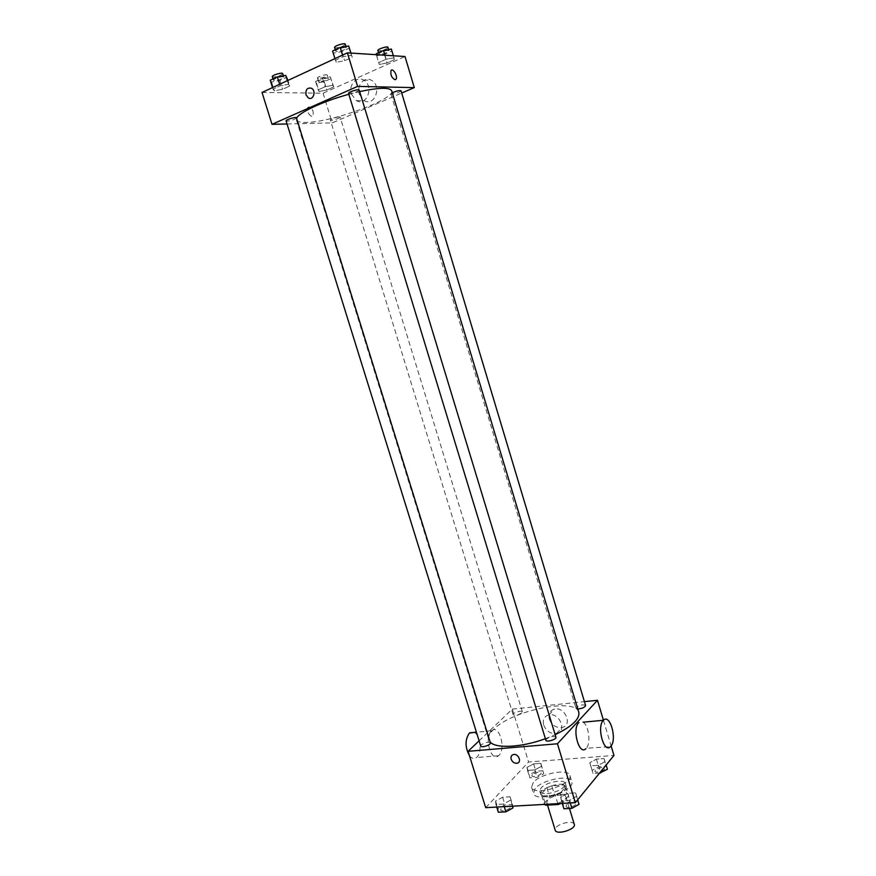 <?xml version="1.0" encoding="UTF-8"?>
<svg xmlns="http://www.w3.org/2000/svg" width="876" height="876" viewBox="0 0 876 876"><rect width="100%" height="100%" fill="white"/><g stroke="black" fill="none" stroke-linecap="round" stroke-linejoin="round"><path stroke-width="0.66" stroke-dasharray="4.38 3.29" d="M574.295 824.338C573.528 820.341 559.49 822.871 556.019 827.612L555.209 830.174M547.599 800.171L546.755 802.624C547.752 807.628 567.867 801.485 565.896 796.777C565.195 792.977 551.146 795.605 547.599 800.171M557.837 803.653L555.253 795.211L560.191 793.185L565.819 786.571L563.98 785.005L551.77 785.794L554.563 794.926L566.783 794.193L568.623 795.791L563.027 802.493L560.914 803.489M551.77 785.794L546.931 787.776L541.171 794.335L544.533 804.398M544.007 803.555L549.734 796.908L554.563 794.926M555.253 795.211L542.923 795.945L545.496 804.343M546.931 787.776L549.734 796.908M541.171 794.335L542.923 795.945M548.037 796.777C543.865 796.952 541.434 796.164 540.744 794.412C538.236 788.214 564.9 780.067 566.279 786.604C565.294 791.619 559.216 795.003 548.037 796.777M547.084 793.667C558.264 791.893 564.352 788.51 565.348 783.527C564.44 778.589 545.748 782.137 540.963 788.115L539.802 791.335C540.492 793.076 542.912 793.853 547.084 793.667M563.98 785.005L566.783 794.193M560.191 793.185L563.027 802.493M565.819 786.571L568.623 795.791M535.214 788.477L533.44 793.36C535.28 803.139 575.696 790.776 571.754 781.644C570.342 774.242 542.463 779.541 535.214 788.477M533.331 782.377L531.546 787.206C533.353 796.864 573.78 784.502 569.882 775.479C568.502 768.175 540.612 773.508 533.331 782.377M576.55 796.306L569.455 800.281L561.461 800.73L560.629 797.237L567.681 793.327L575.609 792.846L576.55 796.306L569.455 800.281L561.461 800.73L560.629 797.237L567.681 793.327L575.609 792.846L577.634 799.887M605.108 761.616L598.461 765.274L590.763 765.832L589.778 762.755L596.381 759.142L604.024 758.572L605.108 761.616L598.461 765.274L590.763 765.832L589.778 762.755L596.381 759.142L604.024 758.572L606.137 765.033M485.698 807.672L528.589 762.01L613.966 755.451M510.522 800.182L503.426 804.037L495.925 804.464L495.586 801.058L502.627 797.248L510.073 796.799L510.522 800.182L503.426 804.037L495.925 804.464L495.586 801.058L502.627 797.248L510.073 796.799L512.383 806.183M541.434 766.347L534.776 769.905L527.538 770.431L527.002 767.409L533.604 763.894L540.799 763.346L541.434 766.347L534.776 769.905L527.538 770.431L527.002 767.409L533.604 763.894L540.799 763.346L543.711 773.771L537.065 777.362L529.827 777.855L529.268 774.789L535.871 771.252L543.065 770.738L543.711 773.771M578.806 712.308C575.784 697.274 511.923 710.359 493.746 729.237C489.607 733.223 487.965 736.749 488.819 739.815L490.144 742.038M545.387 738.709L555.143 734.69M479.095 740.811L512.329 709.1L584.423 701.643M585.584 705.487C583.241 704.282 580.175 704.895 576.375 707.326L575.992 708.279L577.81 708.991M555.921 737.231C553.512 735.884 550.314 736.519 546.317 739.136L545.857 740.264M490.407 742.881C488.217 741.665 485.173 742.311 481.263 744.808L480.716 746.002M521.899 712.834C518.176 715.166 515.252 715.78 513.117 714.685C512.307 712.856 521.986 709.856 522.359 711.827L521.899 712.834M603.444 720.28L611.12 745.936M512.329 709.1L528.589 762.01M549.34 719.196C551.902 725.306 556.129 728.087 562.02 727.529C572.937 725.547 565.184 706.439 554.53 709.078C549.887 710.502 548.157 713.874 549.34 719.196M583.066 722.196C588.792 725.175 591.07 743.406 586.296 748.246L610.462 746.691M491.425 731.022C483.891 737.395 491.097 762.536 498.499 755.758C506.503 750.009 499.419 723.762 491.732 730.748L491.425 731.022M469.448 755.681C471.748 758.572 474.069 759.196 476.413 757.554C482.271 753.579 480.661 735.249 474.245 732.391M543.657 725.043C546.252 731.219 550.511 734.033 556.446 733.486C567.418 731.515 559.6 712.232 548.869 714.871C544.193 716.294 542.452 719.689 543.657 725.043M391.692 90.808C395.711 99.032 331.281 122.52 305.855 122.421C300.216 122.541 297.063 121.709 296.406 119.935L296.581 118.326M348.834 94.29L359.675 91.586M339.231 116.826C334.752 117.493 331.785 118.567 330.34 120.034C330.46 121.227 340.698 118.118 340.118 117.066L339.231 116.826M359.215 90.086C357.616 91.805 354.386 92.998 349.491 93.666L348.56 93.36M296.427 117.833C294.993 119.377 291.905 120.494 287.153 121.184L286.08 120.899M401.022 90.765C399.423 92.396 396.324 93.535 391.725 94.192L390.937 93.94L392.284 92.779M287.043 123.976L332.212 122.903L401.701 93.042M394.364 59.721L393.981 57.816L386.141 59.239L378.76 62.568L379.253 64.441L387.028 63.006L394.364 59.721L393.981 57.816L386.141 59.239L378.76 62.568L379.253 64.441L387.028 63.006L394.364 59.721L391.364 49.078M289.693 86.034L288.511 84.282L280.123 85.837L272.994 89.133L274.298 90.841L282.609 89.286L289.693 86.034L288.511 84.282L280.123 85.837L272.994 89.133L274.298 90.841L282.609 89.286L289.693 86.034L287.952 80.417M262.034 92.44L323.08 93.206L405.008 56.513M352.218 57.258L351.484 55.232L343.042 56.721L335.409 60.258L336.274 62.251L344.64 60.751L352.218 57.258L351.484 55.232L343.042 56.721L335.409 60.258L336.274 62.251L344.64 60.751L352.218 57.258L350.947 53.075M333.712 86.932L332.913 85.279L325.116 86.757L318.185 89.878L319.094 91.498L326.825 90.02L333.712 86.932L332.913 85.279L325.116 86.757L318.185 89.878L319.094 91.498L326.825 90.02L333.712 86.932L330.329 76.847L322.51 78.293L315.59 81.446L316.521 83.121L324.273 81.676L331.15 78.555M323.08 93.206L332.212 122.903M359.302 94.192L364.361 100.696C374.819 106.828 382.232 85.695 371.413 80.285C364.438 75.982 356.269 85.487 359.302 94.192M308.987 106.905L307.826 107.529C305.604 110.321 311.024 118.731 312.984 115.566C313.827 111.526 312.491 108.635 308.987 106.905L307.837 107.529C305.604 110.321 311.024 118.72 312.995 115.566C313.827 111.526 312.502 108.635 308.987 106.905M394.999 79.749C391.649 77.833 390.324 74.788 391.003 70.617L391.003 70.617M351.364 94.093L356.466 100.663C367 106.861 374.435 85.519 363.529 80.044C356.499 75.708 348.298 85.3 351.364 94.093M319.422 81.807L318.492 81.479C317.835 80.231 328.15 77.099 328.303 78.501C326.912 80.143 323.945 81.249 319.422 81.807M330.329 76.847L332.913 85.279M322.51 78.293L325.116 86.757M315.59 81.446L318.185 89.878M316.521 83.121L319.094 91.498M324.273 81.676L326.825 90.02M318.393 78.446L317.451 78.117C316.794 76.847 327.109 73.715 327.274 75.139C325.883 76.792 322.926 77.898 318.393 78.446M376.351 54.695L376.636 55.768L384.433 54.378L391.769 51.038M379.735 54.367L378.914 54.027C378.235 52.691 388.856 49.33 389.032 50.83C387.477 52.659 384.378 53.83 379.735 54.367M393.368 55.768L393.981 57.816M384.947 55.232L386.141 59.239M376.384 54.695L378.76 62.568M376.636 55.768L379.253 64.441M384.433 54.378L387.028 63.006M387.98 47.348C386.436 49.187 383.338 50.37 378.684 50.885L377.863 50.545M270.224 80.242L271.549 82.016L279.871 80.493L286.945 77.198M274.527 80.625L273.421 80.242C272.699 78.84 283.616 75.621 283.813 77.176C282.422 78.917 279.334 80.066 274.527 80.625M287.383 80.68L288.511 84.282M279.641 84.271L280.123 85.837M272.513 87.578L272.994 89.133M271.549 82.016L274.298 90.841M279.871 80.493L282.609 89.286M282.707 73.628C281.327 75.391 278.239 76.541 273.421 77.077L272.316 76.694M332.595 51.027L333.482 53.097L341.859 51.629L349.436 48.092M336.669 51.607L335.694 51.202C334.95 49.702 346.184 46.231 346.392 47.906C344.859 49.844 341.618 51.082 336.669 51.607M350.827 53.075L351.484 55.232M342.549 55.1L343.042 56.721M334.917 58.637L335.409 60.258M333.482 53.097L336.274 62.251M341.859 51.629L344.64 60.751M345.275 44.216C343.742 46.176 340.501 47.413 335.552 47.928L334.577 47.523M532.301 774.581L531.874 775.72C532.312 777.976 541.959 774.986 541.061 772.873C538.871 771.526 535.948 772.095 532.301 774.581M534.776 769.905L537.065 777.362M527.538 770.431L529.827 777.855M527.002 767.409L529.268 774.789M533.604 763.894L535.871 771.252M540.799 763.346L543.065 770.738M532.312 774.603L531.874 775.742C532.323 778.008 541.97 775.019 541.072 772.895C538.871 771.548 535.959 772.128 532.312 774.603M599.578 773.048L593.074 773.497L592.067 770.365L598.658 766.73L606.302 766.182L607.407 769.281M595.297 770.135L594.946 771.208C595.406 773.607 605.425 770.727 604.484 768.46C602.075 766.982 599.009 767.54 595.297 770.135M598.461 765.274L600.476 771.953M590.763 765.832L593.074 773.497M589.778 762.755L592.067 770.365M596.381 759.142L598.658 766.73M604.024 758.572L606.302 766.182M595.297 770.157L594.946 771.23C595.417 773.628 605.425 770.749 604.495 768.482C602.086 767.004 599.02 767.562 595.297 770.157M498.356 812.249L497.984 808.789L505.025 804.956L512.471 804.529L512.69 806.172M501.127 808.614L500.623 809.95C501.138 812.435 511.245 809.161 510.248 806.829C507.992 805.351 504.959 805.942 501.127 808.614M503.426 804.037L504.237 806.643M495.925 804.464L496.736 807.059M495.586 801.058L497.984 808.789M502.627 797.248L505.025 804.956M510.073 796.799L512.471 804.529M501.138 808.636L500.634 809.971C501.138 812.468 511.255 809.183 510.259 806.851C508.003 805.372 504.959 805.975 501.138 808.636M563.914 808.767L563.06 805.219L570.101 801.277L578.029 800.828M566.411 805.033L566.005 806.303C566.542 808.953 577.032 805.8 576.003 803.292C573.517 801.649 570.32 802.23 566.411 805.033M569.455 800.281L570.265 802.963M561.461 800.73L562.272 803.412M560.629 797.237L563.06 805.219M567.681 793.327L570.101 801.277M575.609 792.846L577.711 799.788M566.422 805.066L566.005 806.325C566.542 808.986 577.043 805.821 576.003 803.314C573.528 801.671 570.331 802.252 566.422 805.066M569.455 808.471L565.896 796.777M547.522 805.099L546.755 802.624M539.802 791.335L540.744 794.412M565.348 783.527L566.279 786.604M531.546 787.206L533.44 793.36M569.882 775.479L571.754 781.644M491.732 730.748L476.413 732.183M498.499 755.758L476.413 757.554M556.446 733.486L562.02 727.529M548.869 714.871L554.53 709.078M296.406 119.935L488.819 739.815M522.359 711.827L340.118 117.066M513.117 714.685L330.34 120.034M390.937 93.94L575.992 708.279M356.466 100.663L364.361 100.696M363.529 80.044L371.413 80.285M317.451 78.117L318.492 81.479M327.274 75.139L328.303 78.501M378.531 52.735L378.914 54.027M388.648 49.56L389.032 50.83M273.016 78.928L273.421 80.242M283.386 75.807L283.813 77.176M335.267 49.779L335.694 51.202M345.954 46.461L346.392 47.906"/><path stroke-width="1.31" d="M547.522 805.099L555.209 830.174C556.282 835.452 576.353 829.32 574.295 824.338L569.455 808.471M557.837 803.653L558.1 804.518L560.914 803.489M558.1 804.518L545.759 805.197L544.533 804.398M545.496 804.343L545.759 805.197M611.12 745.936L613.966 755.451L575.346 802.679L485.698 807.672L468.08 751.323L479.095 740.811M584.423 701.643L597.476 700.296L557.443 743.779L575.346 802.679M557.443 743.779L468.08 751.323M511.157 759.207C510.588 756.7 511.376 755.145 513.511 754.51C518.482 753.36 522.151 762.448 517.037 763.237C514.322 763.412 512.361 762.065 511.157 759.207C510.588 756.7 511.376 755.134 513.522 754.51C518.482 753.36 522.151 762.448 517.037 763.237C514.322 763.412 512.372 762.065 511.168 759.196M490.144 742.038C495.685 748.816 521.888 747.458 545.387 738.709M555.143 734.69C572.083 726.412 579.967 718.944 578.806 712.308L391.692 90.808C389.743 87.25 379.067 87.512 359.675 91.586M577.81 708.991C582.233 708.531 584.829 707.37 585.584 705.487L401.022 90.765C399.478 90.261 396.565 90.929 392.284 92.779M545.857 740.264C546.295 742.574 556.851 739.388 555.921 737.231L359.215 90.086C359.072 88.662 347.881 92.111 348.56 93.36L545.857 740.264M480.716 746.002C481.121 748.17 491.305 744.896 490.407 742.881L296.427 117.833C296.296 116.508 285.434 119.727 286.08 120.899L480.716 746.002M597.476 700.296L603.444 720.28C609.937 713.25 617.35 739.311 610.868 746.253L610.462 746.691C603.794 753.886 596.447 726.204 603.455 720.28L583.066 722.196M585.869 748.684C578.992 755.813 571.689 728.471 578.916 722.58M474.245 732.391L469.372 733.092C464.948 739.651 464.981 747.184 469.448 755.681M296.581 118.326C298.464 112.719 323.167 101.2 348.834 94.29M401.701 93.042L414.304 87.622L357.594 86.395L272.009 124.326L287.043 123.976M414.304 87.622L405.008 56.513L347.4 52.856L357.594 86.395M347.4 52.856L262.034 92.44L272.009 124.326M305.987 94.871C305.472 89.604 307.301 87.403 311.473 88.268C316.554 90.797 313.269 100.904 308.352 97.959L305.987 94.871C305.472 89.604 307.301 87.403 311.473 88.268C316.554 90.797 313.28 100.904 308.363 97.959L305.987 94.871M394.999 79.749C391.66 77.833 390.324 74.788 391.003 70.617C392.798 67.43 398.087 76.409 396.051 79.168L394.999 79.749L396.051 79.168C398.087 76.409 392.798 67.43 391.003 70.617M393.368 55.768L391.364 49.078L383.513 50.469L376.122 53.841L376.351 54.695M383.513 50.469L384.947 55.232M376.122 53.841L376.384 54.695M378.531 52.735L377.863 50.545C377.173 49.187 387.805 45.826 387.98 47.348L388.648 49.56M287.952 80.417L285.74 75.38L277.342 76.902L270.224 80.242L272.513 87.578M285.74 75.38L287.383 80.68M277.342 76.902L279.641 84.271M273.016 78.928L272.316 76.694C271.593 75.27 282.499 72.051 282.707 73.628L283.386 75.807M350.947 53.075L348.681 45.99L340.216 47.457L332.595 51.027L334.917 58.637M348.681 45.99L350.827 53.075M340.216 47.457L342.549 55.1M335.267 49.779L334.577 47.523C333.811 46.001 345.056 42.53 345.275 44.216L345.954 46.461M606.137 765.033L607.407 769.281L599.578 773.048M600.476 771.953L600.772 772.96M512.69 806.172L512.931 807.968L505.846 811.844L498.356 812.249L496.736 807.059M512.383 806.183L512.931 807.968M504.237 806.643L505.846 811.844M577.711 799.788L578.992 804.343L571.908 808.34L563.914 808.767L562.272 803.412M577.634 799.887L578.992 804.343M570.265 802.963L571.908 808.34M476.413 732.183L469.689 732.818"/></g></svg>
